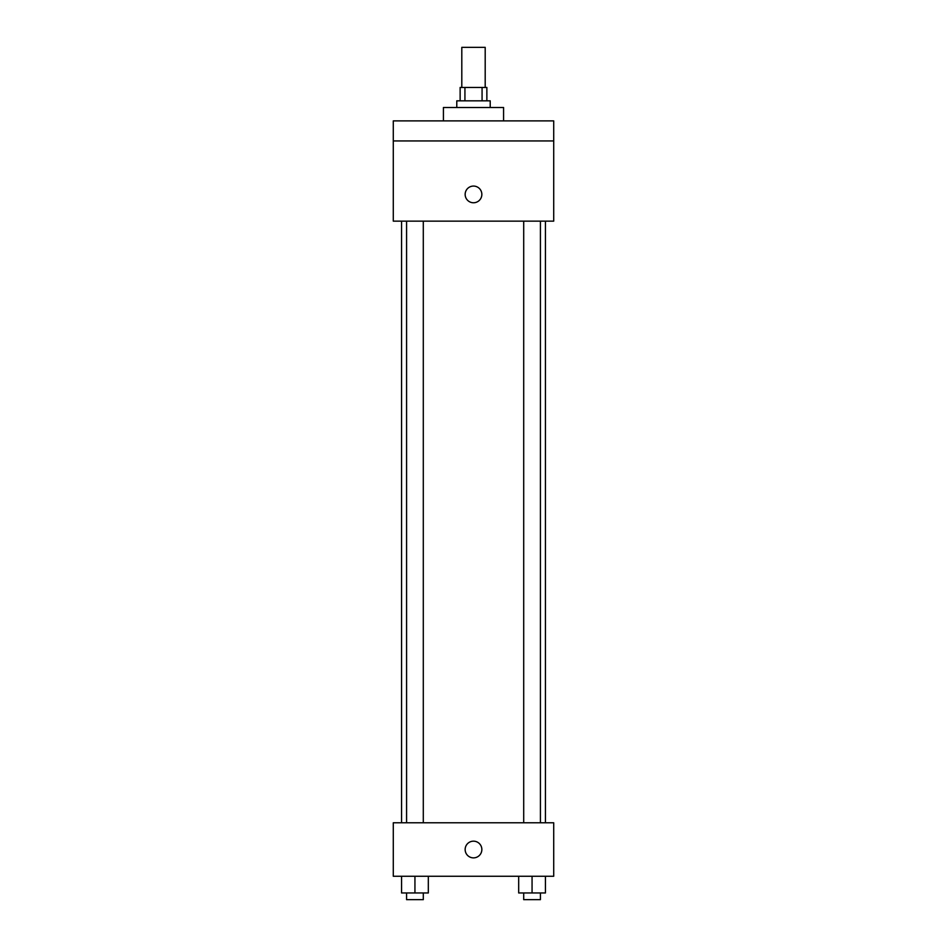 <?xml version="1.0" encoding="UTF-8"?>
<svg xmlns="http://www.w3.org/2000/svg" width="947" height="947" viewBox="0 0 947 947"><rect width="100%" height="100%" fill="white"/><g stroke="black" fill="none" stroke-linecap="round" stroke-linejoin="round"><path stroke-width="1.42" d="M485.195 87.455L485.195 47.35L461.805 47.35L461.805 87.455M464.93 100.832L464.93 87.455L460.135 87.455L460.135 100.832M464.93 87.455L486.865 87.455L486.865 100.832M482.07 100.832L482.07 87.455M456.785 107.508L456.785 100.832L490.215 100.832L490.215 107.508M503.579 120.885L503.579 107.508L443.421 107.508L443.421 120.885M393.289 120.885L553.711 120.885L553.711 140.937L393.289 140.937L393.289 120.885M553.711 140.937L553.711 221.148L393.289 221.148L393.289 140.937M473.5 202.765A8.357 8.357 0 0 1 466.267 190.24A8.357 8.357 0 0 1 480.733 190.24A8.357 8.357 0 0 1 473.5 202.765M393.289 822.777L553.711 822.777L553.711 876.259L393.289 876.259L393.289 822.777M473.5 857.875A8.357 8.357 0 0 1 466.267 845.34A8.357 8.357 0 0 1 480.733 845.34A8.357 8.357 0 0 1 473.5 857.875M518.684 876.259L518.684 892.962L545.425 892.962L545.425 876.259L545.425 892.962M532.06 892.962L532.06 876.259M540.417 892.962L540.417 899.65L523.703 899.65L523.703 892.962M401.575 876.259L401.575 892.962L428.316 892.962L428.316 876.259L428.316 892.962M414.94 892.962L414.94 876.259M423.297 892.962L423.297 899.65L406.583 899.65L406.583 892.962M545.425 822.777L545.425 221.148M401.575 822.777L401.575 221.148M523.703 221.148L523.703 822.777M540.417 221.148L540.417 822.777M423.297 822.777L423.297 221.148M406.583 822.777L406.583 221.148"/></g></svg>
